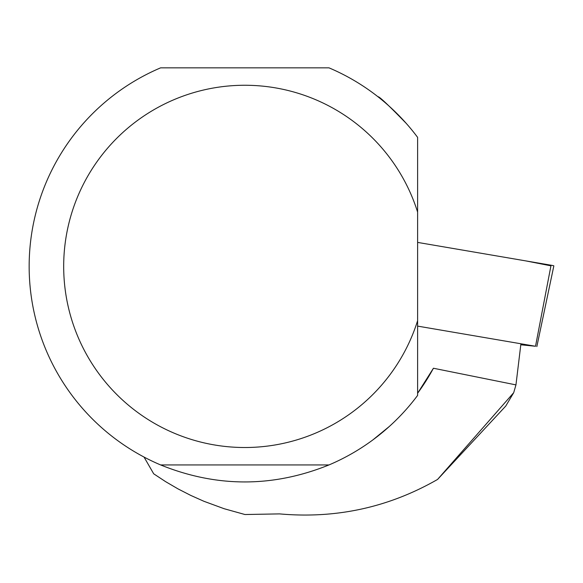 <?xml version="1.0" encoding="UTF-8"?>
<svg xmlns="http://www.w3.org/2000/svg" width="583" height="583" viewBox="0 0 583 583"><rect width="100%" height="100%" fill="white"/><g stroke="black" fill="none" stroke-linecap="round" stroke-linejoin="round"><path stroke-width="0.87" d="M520.801 344.779L535.522 346.266L417.61 326.108M550.935 265.833L525.873 260.907L417.61 242.404L551.059 265.214A13.7 0.517 6.9 0 1 553.85 265.87L536.848 346.579M520.889 344.043L515.955 384.889L513.703 392.687L505.752 406.06L437.556 479.452C388.693 507.45 336.019 518.936 279.534 513.893L244.969 514.527L224.164 508.726L203.912 501.285L190.794 495.426L178.026 488.889L165.652 481.675L153.693 473.804L144.037 457.057M360.491 448.4L364.149 446.017M417.61 320.686L417.61 395.42A215.659 215.659 0 0 1 329.001 464.935C272.873 487.607 216.745 487.607 160.617 464.935A215.659 215.659 0 0 1 160.617 67.847L329.001 67.847A215.659 215.659 0 0 1 417.61 137.355L417.61 320.686A181.131 181.131 0 0 1 138.82 413.267A181.131 181.131 0 0 1 138.82 119.508A181.131 181.131 0 0 1 417.61 212.088M372.923 439.874L389.4 426.399M433.431 368.245L417.61 393.248A214.362 214.362 0 0 0 433.431 368.245L515.955 384.889M437.556 479.452L513.703 392.687M406.358 123.516C388.453 105.078 378.994 96.151 377.973 96.756L377.973 96.756M160.617 464.935L329.001 464.935M535.522 346.266L551.059 265.214"/></g></svg>
